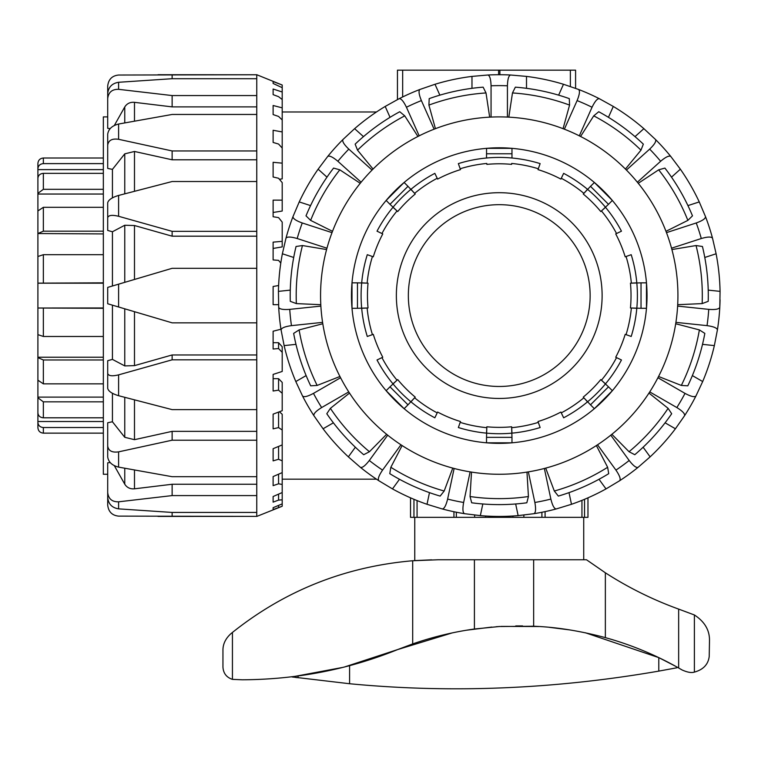 <?xml version="1.0" encoding="UTF-8"?>
<svg xmlns="http://www.w3.org/2000/svg" width="758" height="758" viewBox="0 0 758 758"><rect width="100%" height="100%" fill="white"/><g stroke="black" fill="none" stroke-linecap="round" stroke-linejoin="round"><path stroke-width="1.14" d="M397.448 99.573L397.448 70.172L575.587 70.172L575.587 88.335M587.971 497.826L587.971 517.344L584.541 517.344L584.541 499.295M545.087 511.622L545.087 517.344L581.945 517.344L581.945 500.365M541.904 512.275L541.904 517.344M523.863 515.052L523.863 517.344L414.759 517.344L414.759 560.598L431.643 559.83L414.759 560.598M512.92 516.009L512.92 517.344M413.953 499.304L413.953 517.344L410.523 517.344L410.523 497.826M417.071 500.574L417.071 517.344L453.938 517.344L453.938 511.735M485.575 516.009L485.575 517.344L485.575 516.009M474.641 515.061L474.641 517.344M456.344 512.228L456.344 517.344M327.702 156.47C329.342 155.352 332.724 156.953 337.869 161.274A209.947 209.947 0 0 1 348.813 149.118C343.971 144.465 342.029 141.263 342.967 139.51A220.853 220.853 0 0 0 327.702 156.47L318.123 169.186A220.853 220.853 0 0 0 299.23 201.922L293.005 216.57A220.853 220.853 0 0 0 285.956 238.268C286.998 236.581 290.74 236.667 297.193 238.524A209.947 209.947 0 0 1 302.252 222.966C295.933 220.682 292.853 218.55 293.005 216.57M326.982 177.154L318.123 169.186M332.506 231.323L310.628 220.379L306.005 215.841A209.037 209.037 0 0 1 333.577 168.087L339.811 169.82L360.24 183.303M361.121 182.214L337.869 161.274M434.116 129.182L421.391 100.596C418.861 94.371 418.388 90.657 419.96 89.444A220.853 220.853 0 0 0 399.106 98.72L385.197 106.442A220.853 220.853 0 0 0 354.621 128.661L342.967 139.51M399.106 98.72C401.067 98.369 403.512 101.212 406.44 107.248A209.947 209.947 0 0 1 421.391 100.596M390.038 117.329L385.197 106.442M373.059 169.062L357.52 150.16L355.142 144.143A209.037 209.037 0 0 1 399.75 111.729L404.744 115.851L417.923 136.468M419.174 135.834L406.44 107.248M507.424 117.083L507.424 85.787C507.642 79.069 508.722 75.478 510.655 75.014A220.853 220.853 0 0 0 487.83 75.014L471.978 76.406A220.853 220.853 0 0 0 435.007 84.271L419.96 89.444M487.83 75.014C489.763 75.478 490.843 79.069 491.061 85.787A209.947 209.947 0 0 1 507.424 85.787M471.978 88.316L471.978 76.406M435.424 128.68L428.914 105.087L429.189 98.625A209.037 209.037 0 0 1 483.13 87.161L486.011 92.95L489.668 117.149M491.061 117.083L491.061 85.787M526.507 88.316L526.507 76.406L510.655 75.014M578.534 89.444C580.107 90.657 579.624 94.371 577.103 100.596A209.947 209.947 0 0 1 592.045 107.248C594.983 101.212 597.427 98.369 599.379 98.72A220.853 220.853 0 0 0 578.534 89.444L563.478 84.271A220.853 220.853 0 0 0 526.507 76.406M577.103 100.596L564.369 129.182A178.689 178.689 0 0 1 579.32 135.834L592.045 107.248M625.435 169.062L640.974 150.16L643.343 144.143A209.037 209.037 0 0 0 598.735 111.729L593.741 115.851L580.571 136.468M608.447 117.329L613.298 106.442L599.379 98.72M655.518 139.51C656.466 141.263 654.514 144.465 649.672 149.118A209.947 209.947 0 0 1 660.625 161.274C665.761 156.953 669.143 155.352 670.792 156.47A220.853 220.853 0 0 0 655.518 139.51L643.874 128.661A220.853 220.853 0 0 0 613.298 106.442M637.364 182.214L660.625 161.274M665.979 231.323L687.866 220.379L692.48 215.841A209.037 209.037 0 0 0 664.908 168.087L658.674 169.82L638.255 183.303M671.531 248.198L701.292 238.524C707.745 236.667 711.497 236.581 712.539 238.268A220.853 220.853 0 0 0 705.48 216.57L699.255 201.922L687.932 205.598A209.037 209.037 0 0 0 671.512 177.154L680.362 169.186L670.792 156.47M626.421 170.057L649.672 149.118M705.48 216.57C705.632 218.55 702.552 220.682 696.242 222.966A209.947 209.947 0 0 1 701.292 238.524M677.699 304.697L702.145 303.598L708.209 301.333A209.037 209.037 0 0 0 702.439 246.492L696.043 245.545L671.901 249.553M704.779 257.464L716.111 253.778L712.539 238.268M666.481 232.64L696.242 222.966M720.062 299.78A220.853 220.853 0 0 1 719.787 307.284C719.124 309.15 715.438 309.851 708.739 309.368A209.947 209.947 0 0 1 707.034 325.637C713.685 326.565 717.144 328.006 717.4 329.976A220.853 220.853 0 0 0 719.787 307.284L720.062 291.366A220.853 220.853 0 0 0 716.111 253.778M675.909 322.368L707.034 325.637M658.56 376.489L681.338 385.434L687.8 385.831A209.037 209.037 0 0 0 704.836 333.387L699.378 329.91L675.691 323.751M702.514 344.359L714.358 345.601L717.4 329.976M677.614 306.099L708.739 309.368M695.958 395.97C694.593 397.41 690.945 396.548 685.014 393.383A209.947 209.947 0 0 1 676.837 407.558C682.541 411.101 685.109 413.83 684.55 415.735A220.853 220.853 0 0 0 695.958 395.97L702.685 381.549A220.853 220.853 0 0 0 714.358 345.601M649.739 391.905L676.837 407.558M611.867 434.296L629.045 451.721L634.787 454.715A209.037 209.037 0 0 0 671.683 413.735L668.111 408.344L648.981 393.089M665.098 422.812L675.416 428.772L684.55 415.735M657.916 377.74L685.014 393.383M638.122 467.307C636.284 468.065 633.3 465.791 629.178 460.494A209.947 209.947 0 0 1 615.941 470.112C619.703 475.664 620.944 479.208 619.656 480.724A220.853 220.853 0 0 0 638.122 467.307L650.127 456.856A220.853 220.853 0 0 0 675.416 428.772M597.541 444.794L615.941 470.112M545.713 468.112L554.316 491.023L558.343 496.092A209.037 209.037 0 0 0 608.712 473.665L607.641 467.279L596.375 445.552M599.01 479.274L606.012 488.91L619.656 480.724M610.777 435.177L629.178 460.494M556.258 508.94C554.278 508.883 552.478 505.595 550.867 499.077A209.947 209.947 0 0 1 534.864 502.478C536.039 509.092 535.735 512.825 533.945 513.687A220.853 220.853 0 0 0 556.258 508.94L571.485 504.288A220.853 220.853 0 0 0 606.012 488.91M528.354 471.874L534.864 502.478M471.514 472.092L470.055 496.528L471.675 502.791A209.037 209.037 0 0 0 526.819 502.791L528.43 496.528L526.971 472.092M515.667 503.966L518.14 515.62L533.945 513.687M544.358 468.472L550.867 499.077M464.55 513.687C462.759 512.825 462.446 509.092 463.631 502.478A209.947 209.947 0 0 1 447.627 499.077C446.007 505.595 444.216 508.883 442.227 508.94A220.853 220.853 0 0 0 464.55 513.687L480.345 515.62A220.853 220.853 0 0 0 518.14 515.62M482.827 503.966L480.345 515.62M470.131 471.874L463.631 502.478M387.708 435.177L369.317 460.494C365.185 465.791 362.21 468.065 360.372 467.307A220.853 220.853 0 0 0 378.829 480.724L392.483 488.91A220.853 220.853 0 0 0 427.01 504.288L442.227 508.94M378.829 480.724C377.55 479.208 378.782 475.664 382.553 470.112A209.947 209.947 0 0 1 369.317 460.494M399.485 479.274L392.483 488.91M452.772 468.112L444.179 491.023L440.152 496.092A209.037 209.037 0 0 1 389.773 473.665L390.844 467.279L402.119 445.552M400.944 444.794L382.553 470.112M340.569 377.74L313.471 393.383C307.549 396.548 303.901 397.41 302.527 395.97A220.853 220.853 0 0 0 313.935 415.735L323.069 428.772A220.853 220.853 0 0 0 348.358 456.856L360.372 467.307M313.935 415.735C313.376 413.83 315.944 411.101 321.648 407.558A209.947 209.947 0 0 1 313.471 393.383M333.387 422.812L323.069 428.772M386.618 434.296L369.44 451.721L363.698 454.715A209.037 209.037 0 0 1 326.802 413.735L330.384 408.344L349.514 393.089M348.746 391.905L321.648 407.558M320.871 306.099L289.745 309.368C283.047 309.851 279.37 309.15 278.698 307.284A220.853 220.853 0 0 0 281.085 329.976L284.127 345.601A220.853 220.853 0 0 0 295.81 381.549L302.527 395.97M281.085 329.976C281.351 328.006 284.809 326.565 291.46 325.637A209.947 209.947 0 0 1 289.745 309.368M295.81 381.549L306.118 375.589A209.037 209.037 0 0 1 295.971 344.359L284.127 345.601M339.935 376.489L317.147 385.434L310.695 385.831A209.037 209.037 0 0 1 293.649 333.387L299.116 329.91L322.794 323.751M322.576 322.368L291.46 325.637M285.956 238.268L282.374 253.778A220.853 220.853 0 0 0 278.432 291.366L278.698 307.284M293.706 257.464L282.374 253.778M320.795 304.697L296.35 303.598L290.286 301.333A209.037 209.037 0 0 1 296.046 246.492L302.451 245.545L326.594 249.553M326.954 248.198L297.193 238.524M569.002 492.634L571.485 504.288M643.125 447.22L650.127 456.856M692.367 375.589L702.685 381.549M708.218 290.125L720.062 291.366M635.024 136.629L643.874 128.661M558.637 95.148L563.478 84.271M508.826 117.149L512.474 92.95L515.355 87.161A209.037 209.037 0 0 1 569.296 98.625L569.571 105.087L563.061 128.68M699.255 201.922A220.853 220.853 0 0 0 680.362 169.186M647.029 295.573A147.782 147.782 0 0 1 425.352 423.561A147.782 147.782 0 0 1 425.352 167.594A147.782 147.782 0 0 1 647.029 295.573M429.483 492.634L427.01 504.288M355.36 447.22L348.358 456.856M290.276 290.125L278.432 291.366M310.562 205.598L299.23 201.922M363.47 136.629L354.621 128.661M439.858 95.148L435.007 84.271M372.064 170.057L348.813 149.118M332.013 232.64L302.252 222.966M454.127 468.472L447.627 499.077M499.247 474.262A178.689 178.689 0 0 0 653.993 206.233A178.689 178.689 0 0 0 344.502 206.233A178.689 178.689 0 0 0 499.247 474.262M118.608 124.028C112.089 125.667 108.451 129.059 107.702 134.194L107.702 145.148C108.451 140.306 112.089 138.354 118.608 139.301L118.608 124.028L172.132 114.458L256.754 114.458L256.754 150.946L172.132 150.946L118.608 139.301M118.608 195.441C112.089 197.393 108.451 199.837 107.702 202.774L107.702 217.717C108.451 215.196 112.089 214.713 118.608 216.286L118.608 195.441L172.132 181.522L256.754 181.522L256.754 231.342L172.132 231.342L118.608 216.286M118.608 284.165L107.702 287.396L107.702 303.759L118.608 306.99L118.608 284.165L172.132 268.313L256.754 268.313L256.754 322.842L172.132 322.842L118.608 306.99M118.608 374.859C112.089 376.432 108.451 375.959 107.702 373.429L107.702 388.38C108.451 391.308 112.089 393.753 118.608 395.714L118.608 374.859L172.132 359.813L256.754 359.813L256.754 409.623L172.132 409.623L118.608 395.714M172.132 359.813L172.132 354.962L134.488 365.631L124.757 365.906L112.43 359.396L107.702 360.704L107.702 373.429M118.608 451.853C112.089 452.791 108.451 450.849 107.702 446.007L107.702 456.951C108.451 462.086 112.089 465.478 118.608 467.118L118.608 451.853L172.132 440.199L256.754 440.199L256.754 476.697L172.132 476.697L118.608 467.118M172.132 440.199L172.132 431.349L134.488 439.678L124.757 437.3L112.43 421.761L107.702 422.756L107.702 446.007M118.608 501.815C112.089 501.967 108.451 498.887 107.702 492.567L107.702 497.627C108.451 504.079 112.089 507.822 118.608 508.864L118.608 501.815L172.132 495.59L256.754 495.59L256.754 512.436L172.132 512.436L118.608 508.864M110.166 462.551L107.702 462.806L107.702 492.567M158.024 516.435L256.754 516.388L118.608 516.122C112.089 515.449 108.451 511.773 107.702 505.074L107.702 474.262L103.334 474.262L103.334 116.893L107.702 116.893L107.702 86.08C108.451 79.382 112.089 75.696 118.608 75.033L256.754 74.758L158.024 74.72M118.608 82.281C112.089 83.323 108.451 87.075 107.702 93.528L107.702 98.578C108.451 92.268 112.089 89.188 118.608 89.33L118.608 82.281L172.132 78.709L256.754 78.709L256.754 95.565L172.132 95.565L118.608 89.33M172.132 512.436L172.132 516.388M114.316 465.658L124.757 484.191C126.965 487.64 130.205 489.185 134.488 488.815L172.132 484.258L172.132 495.59M172.132 484.258L256.754 484.258M172.132 431.349L256.754 431.349M172.132 354.962L256.754 354.962M278.565 348.566L278.565 342.701L282.203 346.738L282.203 352.309L278.565 348.566L273.117 349.012L273.117 331.227L280.962 329.218M278.565 390.143L278.565 378.678L282.203 382.402L282.203 393.288L278.565 390.143L273.117 391.014L273.117 374.414L282.203 371.458L282.203 352.309M279.399 411.774L282.203 414.266L282.203 430.004L278.565 427.597L273.117 428.857L273.117 414.143L282.203 410.703L282.203 393.288M273.117 448.698L282.203 444.918L282.203 460.845L278.565 459.272L273.117 460.864L273.117 448.698M273.117 476.564L282.203 472.604L282.203 484.457L278.565 483.794L273.117 485.651L273.117 476.564L273.117 485.651M273.117 496.518L282.203 492.548L282.203 499.816L278.565 500.1L273.117 502.137L273.117 496.518M273.117 507.689L282.203 503.89L282.203 506.249L273.117 509.584L273.117 507.689L273.117 509.584M273.117 81.561L282.203 85.019L282.203 87.672L273.117 83.465L273.117 81.561L273.117 83.465M273.117 89.018L282.203 91.993L282.203 99.535L278.565 96.673L273.117 94.636L273.117 89.018M273.117 105.495L282.203 107.854L282.203 119.963L278.565 116.438L273.117 114.581L273.117 105.495L273.117 114.581M273.117 130.281L282.203 131.92L282.203 148.066L278.565 144.039L273.117 142.447L273.117 130.281M282.203 200.15L282.203 211.037L273.117 212.467L273.117 216.741L273.117 200.131L282.203 200.15L282.203 182.621L278.565 178.263L273.117 177.002L273.117 162.297L282.203 163.15L282.203 178.879L279.408 179.258M280.792 263.073L278.565 260.373L273.117 259.928L273.117 242.143L282.203 241.338L282.203 246.9L273.117 248.444M273.117 374.414L273.117 378.678L278.565 378.678M273.117 342.701L278.565 342.701M278.565 427.597L278.565 412.087M278.565 459.272L278.565 446.434M278.565 483.794L278.565 474.186M278.565 500.1L278.565 494.14M278.565 507.453L278.565 505.415M282.203 241.338L282.203 222.103L278.565 217.612L273.117 216.741M273.117 304.669L278.565 304.669L273.117 304.669L273.117 286.486L278.612 285.52L273.117 286.486M282.203 85.019L256.754 74.72M282.203 163.15L282.203 148.066M282.203 131.92L282.203 119.963M282.203 107.854L282.203 99.535M282.203 91.993L282.203 87.672M256.754 516.435L282.203 506.249M282.203 503.89L282.203 499.816M282.203 492.548L282.203 484.457M282.203 472.604L282.203 460.845M282.203 444.918L282.203 430.004M256.754 78.709L256.754 74.758M256.754 114.458L256.754 95.565M256.754 181.522L256.754 150.946M256.754 268.313L256.754 231.342M256.754 359.813L256.754 322.842M256.754 440.199L256.754 409.623M256.754 495.59L256.754 476.697M256.754 516.388L256.754 512.436M112.43 285.993L112.43 231.758L124.757 225.249L134.488 225.524L172.132 236.183L172.132 231.342M256.754 236.183L172.132 236.183M112.43 197.866L112.43 169.385L124.757 153.846L134.488 151.467L172.132 159.796L172.132 150.946M256.754 159.796L172.132 159.796M114.316 125.496L124.757 106.954C126.965 103.505 130.205 101.97 134.488 102.339L172.132 106.887L172.132 95.565M256.754 106.887L172.132 106.887M172.132 78.709L172.132 74.758M112.43 231.758L107.702 230.451L107.702 217.717M112.43 169.385L107.702 168.399L107.702 145.148M110.166 128.604L107.702 128.339L107.702 98.578M112.43 359.396L112.43 305.152M112.43 421.761L112.43 393.288M511.925 148.341L486.56 148.341L486.522 158.015A138.145 138.145 0 0 0 458.353 163.614L460.182 168.759A132.697 132.697 0 0 1 486.807 163.463L486.854 164.372A131.788 131.788 0 0 1 511.631 164.372L511.678 163.463A132.697 132.697 0 0 1 538.313 168.759L540.132 163.614A138.145 138.145 0 0 0 458.353 163.614L460.485 169.621A131.788 131.788 0 0 0 437.593 179.096L434.846 173.355A138.145 138.145 0 0 0 377.02 231.181L382.771 233.919A131.788 131.788 0 0 0 373.287 256.81L367.289 254.688A138.145 138.145 0 0 0 367.289 336.467L373.287 334.335A131.788 131.788 0 0 0 382.771 357.226L377.02 359.974A138.145 138.145 0 0 0 434.846 417.8L437.593 412.049A131.788 131.788 0 0 0 460.485 421.533L458.353 427.531A138.145 138.145 0 0 0 540.132 427.531L538.009 421.533A131.788 131.788 0 0 0 560.901 412.049L563.639 417.8A138.145 138.145 0 0 0 621.465 359.974L615.723 357.226A131.788 131.788 0 0 0 625.198 334.335L631.206 336.467A138.145 138.145 0 0 0 631.206 254.688L625.198 256.81A131.788 131.788 0 0 0 615.723 233.919L621.465 231.181A138.145 138.145 0 0 0 563.639 173.355L560.901 179.096A131.788 131.788 0 0 0 538.009 169.621L540.132 163.614M563.639 173.355L561.29 178.282A132.697 132.697 0 0 1 583.868 193.366L587.516 189.311A138.145 138.145 0 0 0 563.639 173.355M608.494 204.319L601.454 210.951A132.697 132.697 0 0 1 616.538 233.53L621.465 231.181A138.145 138.145 0 0 0 605.509 207.304L600.781 211.558A131.788 131.788 0 0 0 583.262 194.039L590.501 186.326L608.494 204.319L612.35 200.463M631.206 254.688L626.061 256.507A132.697 132.697 0 0 1 631.357 283.141L636.805 282.848A138.145 138.145 0 0 0 631.206 254.688M641.031 308.298L631.357 308.013A132.697 132.697 0 0 1 626.061 334.638L631.206 336.467A138.145 138.145 0 0 0 636.805 308.298L630.448 307.966A131.788 131.788 0 0 0 630.448 283.189L641.031 282.848L641.031 308.298L646.479 308.298M621.465 359.974L616.538 357.624A132.697 132.697 0 0 1 601.454 380.194L605.509 383.851A138.145 138.145 0 0 0 621.465 359.974M590.501 404.829L583.868 397.789A132.697 132.697 0 0 1 561.29 412.873L563.639 417.8A138.145 138.145 0 0 0 587.516 401.844L583.262 397.107A131.788 131.788 0 0 0 600.781 379.587L608.494 386.836L590.501 404.829L594.357 408.685M540.132 427.531L538.313 422.386A132.697 132.697 0 0 1 511.678 427.683L511.972 433.14A138.145 138.145 0 0 0 540.132 427.531M486.522 437.357L486.807 427.683A132.697 132.697 0 0 1 460.182 422.386L458.353 427.531A138.145 138.145 0 0 0 486.522 433.14L486.854 426.782A131.788 131.788 0 0 0 511.631 426.782L511.972 437.357L486.522 437.357L486.522 442.805L511.925 442.814M434.846 417.8L437.195 412.873A132.697 132.697 0 0 1 414.626 397.789L410.969 401.844A138.145 138.145 0 0 0 434.846 417.8M389.991 386.836L397.031 380.194A132.697 132.697 0 0 1 381.947 357.624L377.02 359.974A138.145 138.145 0 0 0 392.976 383.851L397.713 379.587A131.788 131.788 0 0 0 415.232 397.107L407.984 404.829L389.991 386.836L386.135 390.692L404.099 408.657M367.289 336.467L372.434 334.638A132.697 132.697 0 0 1 367.137 308.013L361.68 308.298A138.145 138.145 0 0 0 367.289 336.467M357.463 282.848L367.137 283.141A132.697 132.697 0 0 1 372.434 256.507L367.289 254.688A138.145 138.145 0 0 0 361.68 282.848L368.037 283.189A131.788 131.788 0 0 0 368.037 307.966L357.463 308.298L357.463 282.848L352.006 282.848M377.02 231.181L381.947 233.53A132.697 132.697 0 0 1 397.031 210.951L392.976 207.304A138.145 138.145 0 0 0 377.02 231.181M407.984 186.326L414.626 193.366A132.697 132.697 0 0 1 437.195 178.282L434.846 173.355A138.145 138.145 0 0 0 410.969 189.311L415.232 194.039A131.788 131.788 0 0 0 397.713 211.558L389.991 204.319L407.984 186.326L404.128 182.47L386.163 200.434L389.991 204.319M511.972 442.805L511.972 437.357M404.128 408.685L407.984 404.829M352.006 308.298L357.463 308.298M352.006 282.895L352.006 308.26M511.972 158.015L511.972 148.341M612.322 200.434L594.386 182.498L590.501 186.326M646.479 282.848L641.031 282.848M646.479 308.26L646.479 282.895M612.35 390.692L608.494 386.836M594.386 408.657L612.322 390.721M499.247 398.462A102.889 102.889 0 0 0 588.341 244.133A102.889 102.889 0 0 0 410.144 244.133A102.889 102.889 0 0 0 499.247 398.462M499.247 386.466A90.884 90.884 0 0 0 577.956 250.131A90.884 90.884 0 0 0 420.529 250.131A90.884 90.884 0 0 0 499.247 386.466M103.334 308.298L37.9 308.013L37.9 334.638L43.358 336.467L103.334 336.467M103.334 359.974L43.358 359.974L37.9 357.624L37.9 283.141L103.334 282.848M103.334 401.844L43.358 401.844L37.9 397.789L37.9 357.226L103.334 357.226M37.9 357.624L37.9 380.194L43.358 383.851L103.334 383.851M37.9 398.462L37.9 397.107L103.334 397.107M103.334 427.531L43.358 427.531C40.041 427.228 38.222 425.513 37.9 422.386L37.9 412.873C38.222 415.858 40.041 417.497 43.358 417.8L103.334 417.8M37.9 421.533L103.334 421.533M37.9 422.386L37.9 427.683C38.222 430.989 40.041 432.809 43.358 433.14L103.334 433.14L43.358 433.14L43.358 427.531M37.9 163.785L37.9 168.759C38.222 165.642 40.041 163.927 43.358 163.614L103.334 163.614M103.334 158.015L43.358 158.015C40.041 158.346 38.222 160.156 37.9 163.463M103.334 173.355L43.358 173.355C40.041 173.648 38.222 175.297 37.9 178.282L37.9 164.372M37.9 169.621L103.334 169.621M103.334 283.189L37.9 283.189L37.9 193.366L43.358 189.311L103.334 189.311M37.9 179.096L37.9 194.039L103.334 194.039M103.334 207.304L43.358 207.304L37.9 210.951L37.9 233.53L43.358 231.181L103.334 231.181M103.334 233.919L37.9 233.53M103.334 254.688L43.358 254.688L37.9 256.507L37.9 283.141M37.9 178.282L37.9 193.366M37.9 397.789L37.9 412.873M37.9 308.013L103.334 307.966M583.726 559.764L583.726 517.344L523.863 517.344M344.274 667.049L397.742 649.54C348.614 669.418 296.795 679.509 242.295 679.793L232.431 679.367L232.431 632.447L230.953 633.65L232.431 632.447C285.017 590.52 345.108 566.624 412.693 560.749L438.048 559.764L586.493 559.764L605.358 572.792A363.546 363.546 0 0 0 678.656 609.1L694.394 614.965C704.589 621.607 709.621 630.106 709.497 640.463L709.213 656.494C708.199 664.453 703.263 669.655 694.394 672.109C691.41 673.047 687.288 672.318 682.02 669.93L678.656 667.987A323.562 323.562 0 0 0 605.358 637.63C580.022 630.864 556.126 627.065 533.66 626.241L499.247 626.525L474.413 629.017C453.616 631.907 433.045 636.872 412.693 643.912L397.742 649.54L452.289 632.883M501.284 626.402L538.976 626.525M515.743 625.928L522.603 625.937M532.381 626.184L536.399 626.373M673.853 665.325L670.584 663.572M666.784 661.582L663.383 659.867M585.403 632.778L658.787 657.622L675.094 666.007M549.37 627.33L570.092 629.955M466.691 630.192L491.819 627.065M496.139 626.733L499.977 626.478M676.809 666.955L676.809 667.798L658.787 671.114C554.06 689.212 450.991 693.418 349.59 683.735L291.972 676.932L343.109 667.343M292.313 676.979L293.479 677.14M295.715 677.462L296.852 677.614M232.431 679.367C226.5 677.406 223.335 673.303 222.947 667.068L222.947 650.535C222.833 644.234 225.505 638.606 230.953 633.65M222.947 667.068L222.947 650.535M570.376 70.172L570.376 86.488M402.669 70.172L402.669 96.958M498.612 70.172L498.612 74.72M499.882 70.172L499.882 74.72M699.378 329.91A203.059 203.059 0 0 1 681.338 385.434M696.043 245.545A203.059 203.059 0 0 1 702.145 303.598M658.674 169.82A203.059 203.059 0 0 1 687.866 220.379M593.741 115.851A203.059 203.059 0 0 1 640.974 150.16M512.474 92.95A203.059 203.059 0 0 1 569.571 105.087M428.914 105.087A203.059 203.059 0 0 1 486.011 92.95M357.52 150.16A203.059 203.059 0 0 1 404.744 115.851M310.628 220.379A203.059 203.059 0 0 1 339.811 169.82M317.147 385.434A203.059 203.059 0 0 1 299.116 329.91M296.35 303.598A203.059 203.059 0 0 1 302.451 245.545M369.44 451.721A203.059 203.059 0 0 1 330.384 408.344M444.179 491.023A203.059 203.059 0 0 1 390.844 467.279M528.43 496.528A203.059 203.059 0 0 1 470.055 496.528M607.641 467.279A203.059 203.059 0 0 1 554.316 491.023M668.111 408.344A203.059 203.059 0 0 1 629.045 451.721M134.488 488.815L134.488 470.045M124.757 468.264L124.757 484.191M134.488 439.678L134.488 399.883M124.757 397.334L124.757 437.3M134.488 365.631L134.488 311.69M124.757 308.809L124.757 365.906M134.488 279.465L134.488 225.524M124.757 225.249L124.757 282.346M134.488 191.262L134.488 151.467M124.757 153.846L124.757 193.821M134.488 121.1L134.488 102.339M124.757 106.954L124.757 122.891M486.522 153.789L511.972 153.789M43.358 282.848L43.358 254.688M43.358 231.181L43.358 207.304M43.358 189.311L43.358 173.355M43.358 163.614L43.358 158.015M43.358 417.8L43.358 401.844M43.358 383.851L43.358 359.974M43.358 336.467L43.358 308.298M658.787 657.622L658.787 671.114M349.59 665.666L349.59 683.735M298.065 676.022L298.065 677.785M533.66 559.764L533.66 626.241M474.413 559.764L474.413 629.017M412.693 560.749L412.693 643.912M694.394 614.965L694.394 672.109M678.656 609.1L678.656 667.987M605.358 572.792L605.358 637.63M376.48 111.985L282.203 111.985M376.48 479.17L282.203 479.17"/></g></svg>
